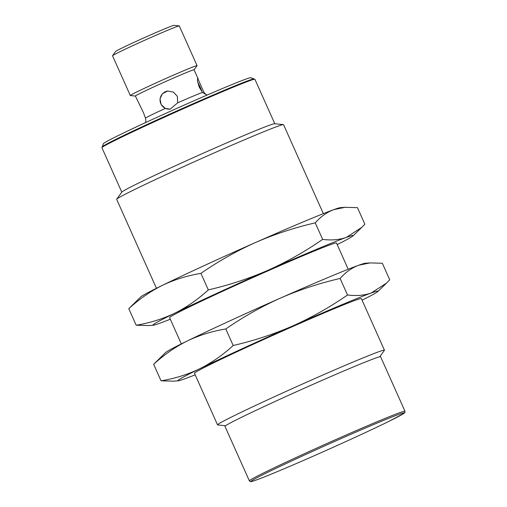 <?xml version="1.0" encoding="UTF-8"?>
<svg xmlns="http://www.w3.org/2000/svg" width="507" height="507" viewBox="0 0 507 507"><rect width="100%" height="100%" fill="white"/><g stroke="black" fill="none" stroke-linecap="round" stroke-linejoin="round"><path stroke-width="0.76" d="M345.14 207.306L340.336 207.655A109.696 3.112 -24.1 0 0 333.84 209.625A109.696 3.112 -24.1 0 0 255.566 242.479A109.696 3.112 -24.1 0 0 162.329 285.384A109.696 3.112 -24.1 0 0 140.673 296.969L128.784 308.674C139.165 299.149 150.351 291.386 162.329 285.384C174.427 279.604 187.292 275.593 200.918 273.368C218.34 261.301 236.56 251.003 255.566 242.479C274.667 234.164 294.567 227.63 315.253 222.858C320.658 216.679 326.85 212.262 333.84 209.625L345.14 207.306L357.46 207.661L364.856 224.189L361.732 227.428L346.275 237.428C339.189 239.849 331.318 240.508 322.648 239.393C305.227 251.459 287.013 261.751 268 270.282A109.696 3.112 -24.1 0 1 346.275 237.428A109.696 3.112 -24.1 0 1 352.973 235.901A109.696 3.112 -24.1 0 1 337.187 244.577M315.253 222.858L322.648 239.393M195.17 374.838A109.696 3.112 -24.1 0 1 184.681 378.856A109.696 3.112 -24.1 0 1 178.185 380.82A109.696 3.112 -24.1 0 1 199.644 368.798A109.696 3.112 -24.1 0 1 292.875 325.887A109.696 3.112 -24.1 0 1 371.149 293.033A109.696 3.112 -24.1 0 1 377.848 291.506A109.696 3.112 -24.1 0 1 362.061 300.188M200.918 273.368L208.314 289.896C197.945 299.415 186.766 307.179 174.769 313.187A109.696 3.112 -24.1 0 1 268 270.282C248.899 278.59 228.999 285.13 208.314 289.896M128.784 308.674L136.18 325.209C149.825 322.972 162.684 318.966 174.769 313.187A109.696 3.112 -24.1 0 0 153.31 325.215L148.507 325.564L136.18 325.209M197.622 81.969A9.139 0.906 -114.3 0 1 202.179 92.027M203.884 92.223L197.603 78.129L197.483 81.025L199.226 87.141L202.496 92.426L205.855 94.467L203.884 92.223M145.591 122.58L145.864 120.577L145.49 118.118L143.304 112.345L135.388 96.051A32.15 0.913 -24.1 0 1 141.795 92.553A32.15 0.913 -24.1 0 1 174.256 77.729A32.15 0.913 -24.1 0 1 194.08 69.801L197.052 65.733A36.567 1.039 -24.1 0 0 197.071 65.669A36.567 1.039 -24.1 0 0 174.522 74.681A36.567 1.039 -24.1 0 0 137.606 91.552A36.567 1.039 -24.1 0 0 130.318 95.531A36.567 1.039 -24.1 0 0 130.375 95.557L135.401 96.07M165.301 108.416L170.168 109.138L177.665 102.845L177.349 96.324L173.375 92.059L167.633 91.032L162.481 93.637L160.009 98.795L161.112 104.493L165.301 108.416A32.15 0.913 -24.1 0 0 151.745 114.797A32.15 0.913 -24.1 0 0 145.49 118.118M130.318 95.531L112.535 55.776A36.567 1.039 -24.1 0 1 112.554 55.713L115.647 51.448A31.998 0.906 -24.1 0 1 122.003 48.019A31.998 0.906 -24.1 0 1 153.634 33.563A31.998 0.906 -24.1 0 1 173.99 25.35L179.231 25.889A36.567 1.039 -24.1 0 1 179.294 25.914L197.071 65.669M112.554 55.713A36.567 1.039 -24.1 0 1 119.823 51.796A36.567 1.039 -24.1 0 1 155.966 35.275A36.567 1.039 -24.1 0 1 179.231 25.889M225.558 425.741L217.699 424.936A91.412 2.592 -24.1 0 1 217.547 424.866L194.473 373.272A91.412 2.592 -24.1 0 1 212.687 363.323A91.412 2.592 -24.1 0 1 304.992 321.159A91.412 2.592 -24.1 0 1 361.364 298.617L384.439 350.21A91.412 2.592 -24.1 0 1 384.395 350.375L379.762 356.763M370.015 262.911L365.211 263.26A109.696 3.112 -24.1 0 0 358.715 265.231A109.696 3.112 -24.1 0 0 280.441 298.084A109.696 3.112 -24.1 0 0 187.203 340.996A109.696 3.112 -24.1 0 0 165.548 352.574L153.659 364.286C164.04 354.761 175.226 346.997 187.203 340.996C199.302 335.209 212.167 331.204 225.792 328.973C243.214 316.907 261.435 306.615 280.441 298.084C299.542 289.776 319.442 283.236 340.127 278.463C345.533 272.284 351.725 267.873 358.715 265.231L370.015 262.911L382.335 263.266L389.731 279.801L386.607 283.039L371.149 293.033C364.064 295.461 356.193 296.113 347.523 294.998C330.101 307.065 311.887 317.363 292.875 325.887C273.774 334.195 253.874 340.736 233.188 345.508C222.82 355.027 211.641 362.79 199.644 368.798C187.558 374.578 174.7 378.583 161.055 380.814L173.381 381.169L178.185 380.82M217.547 424.866A91.412 2.592 -24.1 0 1 235.768 414.916A91.412 2.592 -24.1 0 1 328.073 372.753A91.412 2.592 -24.1 0 1 384.439 350.21M340.127 278.463L347.523 294.998M225.792 328.973L233.188 345.508M153.659 364.286L161.055 380.814M181.329 343.898L169.598 317.661A91.412 2.592 -24.1 0 1 187.812 307.711A91.412 2.592 -24.1 0 1 280.118 265.548A91.412 2.592 -24.1 0 1 336.49 243.011L348.22 269.242M170.295 319.233A109.696 3.112 -24.1 0 1 159.806 323.244A109.696 3.112 -24.1 0 1 153.31 325.215M102.363 147.22L102.23 146.922A83.186 2.358 -24.1 0 1 102.237 146.846L103.466 143.633A80.746 2.288 -24.1 0 1 119.557 134.913A80.746 2.288 -24.1 0 1 200.1 98.098A80.746 2.288 -24.1 0 1 250.826 77.71L254.045 78.94A83.186 2.358 -24.1 0 1 254.102 78.984L254.235 79.282M102.237 146.846A83.186 2.358 -24.1 0 1 118.809 137.866A83.186 2.358 -24.1 0 1 201.786 99.942A83.186 2.358 -24.1 0 1 254.045 78.94M121.8 192.159L101.926 147.727A83.794 2.377 -24.1 0 1 118.625 138.607A83.794 2.377 -24.1 0 1 203.237 99.955A83.794 2.377 -24.1 0 1 254.907 79.295L274.788 123.727M156.454 288.287L116.667 199.34A91.412 2.592 -24.1 0 1 116.711 199.175L121.87 192.064A83.794 2.377 -24.1 0 1 138.525 183.097A83.794 2.377 -24.1 0 1 221.35 145.224A83.794 2.377 -24.1 0 1 274.667 123.714L283.407 124.614A91.412 2.592 -24.1 0 1 283.559 124.684L323.346 213.637M116.711 199.175A91.412 2.592 -24.1 0 1 134.887 189.39A91.412 2.592 -24.1 0 1 225.241 148.076A91.412 2.592 -24.1 0 1 283.407 124.614M249.362 480.864L224.975 426.362A85.246 2.415 -24.1 0 1 241.966 417.084A85.246 2.415 -24.1 0 1 328.042 377.766A85.246 2.415 -24.1 0 1 380.605 356.744L404.985 411.253L404.897 412.476L404.155 413.23L389.034 421.304C373.684 428.827 353.62 438.143 328.834 449.246C304.523 460.109 284.414 468.779 268.507 475.262C259.014 479.121 253.234 481.238 251.174 481.606L250.338 481.618L249.362 480.864A85.246 2.415 -24.1 0 1 266.346 471.592A85.246 2.415 -24.1 0 1 352.422 432.275A85.246 2.415 -24.1 0 1 404.985 411.253M167.741 91.013A9.139 9.094 -98.2 0 0 160.155 101.324A9.139 9.094 -98.2 0 0 170.314 109.113M177.665 102.845A32.15 0.913 -24.1 0 1 202.496 92.426M267.702 472.328A84.035 2.383 -24.1 0 1 399.091 414.289A84.035 2.383 -24.1 0 1 316.203 454.861A84.035 2.383 -24.1 0 1 267.702 472.328M205.62 94.169L207.052 95.082M377.848 291.506L386.607 283.039M352.973 235.901L361.732 227.428M194.08 69.801L198.047 78.661"/></g></svg>
